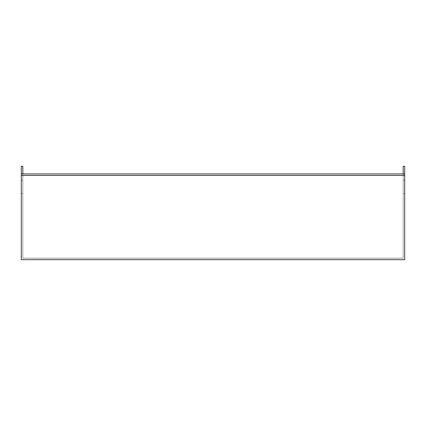 <?xml version="1.0" encoding="UTF-8"?>
<svg xmlns="http://www.w3.org/2000/svg" width="426" height="426" viewBox="0 0 426 426"><rect width="100%" height="100%" fill="white"/><g stroke="black" fill="none" stroke-linecap="round" stroke-linejoin="round"><path stroke-width="0.32" stroke-dasharray="2.13 1.6" d="M403.177 173.92L404.7 173.92L404.7 175.437L21.3 175.437L21.3 173.92L22.823 173.92L22.823 258.167L403.177 258.167L403.177 173.92L22.823 173.92M403.177 258.167L22.823 258.167L22.823 166.31L21.3 166.31L21.3 259.69L404.7 259.69L404.7 166.31L403.177 166.31L403.177 258.167M21.3 193.505L21.3 180.193L21.3 193.505L22.823 193.505L22.823 180.193L22.823 193.505L21.3 193.505M404.7 193.505L404.7 180.193L404.7 193.505L403.177 193.505L403.177 180.193L403.177 193.505L404.7 193.505M403.177 180.193L404.7 180.193L403.177 180.193M21.3 180.193L22.823 180.193L21.3 180.193"/><path stroke-width="0.64" d="M21.3 259.69L21.3 175.437L404.7 175.437L404.7 259.69L21.3 259.69M21.3 175.437L21.3 166.31L22.823 166.31L22.823 173.92M403.177 173.92L403.177 166.31L404.7 166.31L404.7 175.437M21.3 173.92L404.7 173.92"/></g></svg>
